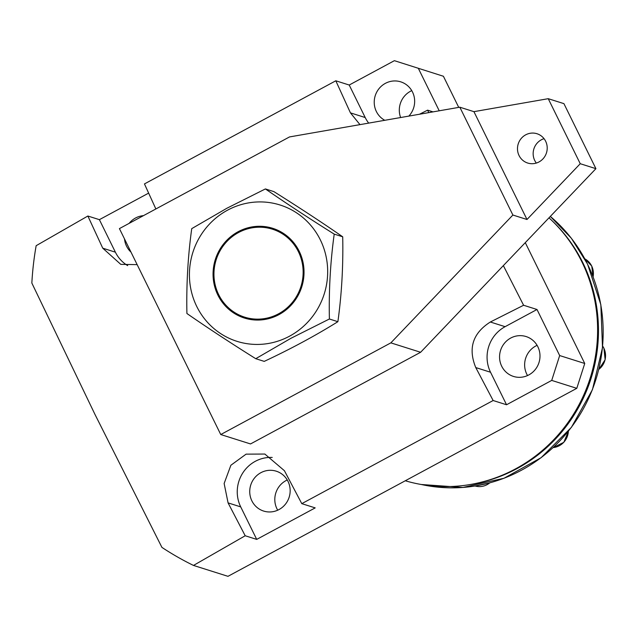 <?xml version="1.0" encoding="UTF-8"?>
<svg xmlns="http://www.w3.org/2000/svg" width="637" height="637" viewBox="0 0 637 637"><rect width="100%" height="100%" fill="white"/><g stroke="black" fill="none" stroke-linecap="round" stroke-linejoin="round"><path stroke-width="0.96" d="M552.144 220.8A153.007 147.45 107.5 0 1 582.759 262.571A153.007 147.45 107.5 0 1 468.713 484.765M405.283 480.768A153.748 148.15 -72.5 0 0 562.471 429.792A153.748 148.15 -72.5 0 0 581.828 261.735A153.748 148.15 -72.5 0 0 548.983 217.822M428.757 112.622L427.602 110.161L419.496 114.238M359.969 124.629L350.438 112.868L335.81 80.788L144.456 183.918L155.866 208.96M137.154 264.634L120.783 264.363L102.748 248.183L87.866 216.023L36.158 245.691A301.341 290.384 -72.5 0 0 31.85 283.067L95.088 414.663L161.917 547.39A301.341 290.384 -72.5 0 0 193.489 565.433L245.197 535.757L228.078 502.888L224.136 483.491L230.881 465.249L246.089 454.149L264.857 454.046L284.413 470.703L301.787 503.652L493.142 400.522L475.767 367.573C467.916 348.351 472.773 333.167 490.339 322.011L523.598 305.258L503.357 265.613M251.878 500.865A20.91 20.145 -72.5 0 0 263.646 511.065A20.91 20.145 -72.5 0 0 285.265 504.393A20.91 20.145 -72.5 0 0 288.02 481.389A20.91 20.145 -72.5 0 0 276.251 471.189A20.91 20.145 -72.5 0 0 254.633 477.861A20.91 20.145 -72.5 0 0 251.878 500.865M277.708 510.197A20.91 20.145 107.5 0 1 276.952 508.796A20.91 20.145 107.5 0 1 287.263 479.979M501.701 366.227A20.91 20.145 -72.5 0 0 513.478 376.427A20.91 20.145 -72.5 0 0 535.088 369.755A20.91 20.145 -72.5 0 0 537.851 346.743A20.91 20.145 -72.5 0 0 526.074 336.551A20.91 20.145 -72.5 0 0 504.456 343.216A20.91 20.145 -72.5 0 0 501.701 366.227M527.54 375.559A20.91 20.145 107.5 0 1 526.775 374.15A20.91 20.145 107.5 0 1 537.087 345.342M408.835 116.101A20.91 20.145 -72.5 0 0 412.513 92.039A20.91 20.145 -72.5 0 0 400.745 81.847A20.91 20.145 -72.5 0 0 379.126 88.511A20.91 20.145 -72.5 0 0 376.371 111.523A20.91 20.145 -72.5 0 0 384.788 120.297M124.502 238.915A20.91 20.145 -72.5 0 0 126.548 246.161A20.91 20.145 -72.5 0 0 130.991 252.117M298.411 251.695A46.127 44.447 -72.5 0 0 238.549 232.529A46.127 44.447 -72.5 0 0 218.682 294.66A46.127 44.447 -72.5 0 0 278.544 313.818A46.127 44.447 -72.5 0 0 298.411 251.695M525.286 242.649L584.742 363.48L559.668 355.557L536.999 309.494L523.598 305.258M443.408 76.257L394.391 60.674L443.408 76.257L458.728 107.39M439.227 110.798L418.334 68.334M433.025 111.881L427.602 110.161M584.742 363.48L576.796 388.331L227.974 576.326L193.489 565.433M576.796 388.331L551.722 380.408L559.668 355.557M536.999 309.494L505.109 326.677A33.825 32.591 -72.5 0 0 490.538 372.239L506.542 404.758L551.722 380.408M506.542 404.758L493.142 400.522M272.214 457.454A33.825 32.591 -72.5 0 0 242.729 473.044A33.825 32.591 -72.5 0 0 240.714 506.885L256.711 539.396L315.188 507.888L301.787 503.652M256.711 539.396L245.197 535.757M394.391 60.674L349.211 85.024L335.81 80.788M148.644 193.115L99.388 219.661L87.866 216.023M99.388 219.661L115.385 252.18A33.825 32.591 -72.5 0 0 127.695 265.637M349.211 85.024L365.208 117.534A33.825 32.591 -72.5 0 0 368.68 123.108M400.625 117.534A20.91 20.145 107.5 0 1 411.757 90.637M143.468 215.648A20.91 20.145 -72.5 0 0 129.128 223.372M539.021 161.933A15.376 14.818 107.5 0 1 527.723 163.048A15.376 14.818 107.5 0 1 517.523 149.846A15.376 14.818 107.5 0 1 525.684 134.837A15.376 14.818 107.5 0 1 536.983 133.73A15.376 14.818 107.5 0 1 547.175 146.932A15.376 14.818 107.5 0 1 539.021 161.933M544.046 138.667A15.376 14.818 -72.5 0 0 541.354 139.79A15.376 14.818 -72.5 0 0 536.33 163.064M563.92 103.64L595.913 168.67L420.619 352.277L250.532 443.941L220.752 434.538L119.422 228.603L289.517 136.931L459.826 107.199L473.928 111.658L548.242 98.687L563.92 103.64M420.619 352.277L390.847 342.865L220.752 434.538M595.913 168.67L580.243 163.717L526.99 219.494L512.889 215.035L390.847 342.865M548.242 98.687L580.243 163.717M526.99 219.494L473.928 111.658M512.889 215.035L459.826 107.199M217.886 295.09A47.042 45.331 -72.5 0 0 278.942 314.63A47.042 45.331 -72.5 0 0 299.207 251.265A47.042 45.331 -72.5 0 0 238.142 231.717A47.042 45.331 -72.5 0 0 217.886 295.09M289.548 336.177A71.495 68.892 107.5 0 1 196.753 306.477A71.495 68.892 107.5 0 1 227.544 210.178A71.495 68.892 107.5 0 1 320.339 239.878A71.495 68.892 107.5 0 1 289.548 336.177M226.883 208.251L191.737 228.635C187.931 256.154 186.315 284.452 186.912 313.508C207.59 327.84 230.53 342.897 255.74 358.695L290.886 338.319L329.393 319.002C328.788 290.082 330.396 261.783 334.218 234.121C309.128 218.395 286.18 203.338 265.39 188.934L226.883 208.251M334.218 234.121L342.714 236.805C322.035 222.48 299.095 207.415 273.894 191.626L265.39 188.934M329.393 319.002L337.889 321.685C341.703 294.159 343.311 265.868 342.714 236.805M255.74 358.695L264.236 361.378C290.934 348.877 315.482 335.643 337.889 321.685M421.296 484.494L462.956 487.448L503.994 478.26L541.132 457.677L571.413 427.339L592.434 389.669L602.506 347.667L600.842 304.677L587.561 264.132L571.357 238.262L550.32 216.421A153.007 147.45 107.5 0 1 587.465 264.06A153.007 147.45 107.5 0 1 571.325 427.292A153.007 147.45 107.5 0 1 421.312 484.502M115.385 252.18L102.748 248.183M365.208 117.534L350.438 112.868M505.109 326.677L490.339 322.011M490.538 372.239L475.767 367.573M240.714 506.885L228.078 502.888M553.163 447.58A16.912 16.299 -72.5 0 0 568.371 431.241M598.812 369.396A16.912 16.299 -72.5 0 0 603.812 348.097A16.912 16.299 -72.5 0 0 602.658 346.098M593.087 276.792A16.912 16.299 -72.5 0 0 591.669 265.979A16.912 16.299 -72.5 0 0 584.846 258.869L591.741 266.035L593.143 276.936M489.885 482.838L475.13 486.007A16.912 16.299 -72.5 0 0 489.749 482.878M568.459 431.138L563.825 442.325L553.147 447.596M602.658 346.05L603.892 348.152L605.15 359.706L598.796 369.476"/></g></svg>
